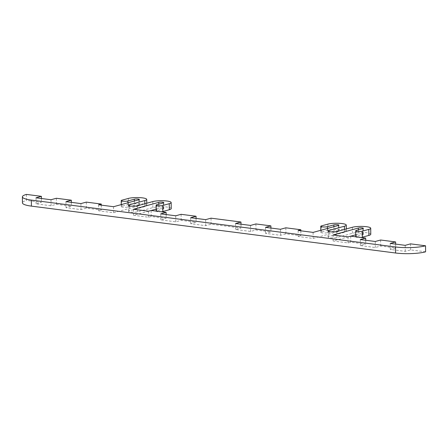 <?xml version="1.0" encoding="UTF-8"?>
<svg xmlns="http://www.w3.org/2000/svg" width="448" height="448" viewBox="0 0 448 448"><rect width="100%" height="100%" fill="white"/><g stroke="black" fill="none" stroke-linecap="round" stroke-linejoin="round"><path stroke-width="0.34" stroke-dasharray="2.24 1.68" d="M26.443 194.41L26.494 200.441A21.504 4.105 -0.5 0 0 22.45 202.877M425.6 251.821L410.631 249.894L405.255 251.367L390.286 249.441L395.668 247.962L380.699 246.036L375.323 247.514L360.354 245.582L365.736 244.11L350.767 242.183L348.079 242.922L333.11 240.996L350.762 236.158M410.581 243.863L410.631 249.894M405.205 245.336L405.255 251.367M390.236 243.41L390.286 249.441M395.634 244.104L395.668 247.962M380.649 240.01L380.699 246.036M375.267 241.483L375.323 247.514M360.304 239.557L360.354 245.582M365.702 240.251L365.736 244.11M350.717 236.152L350.767 242.183M348.023 236.891L348.079 242.922M333.06 234.965L333.11 240.996M355.718 234.802L358.389 234.069A2.766 0.526 179.5 0 1 361.48 233.85A2.766 0.526 179.5 0 1 363.401 234.338A2.766 0.526 179.5 0 1 362.88 234.651L356.423 236.415A3.685 0.706 -0.5 0 0 355.734 236.835A3.685 0.706 -0.5 0 0 360.752 237.446M370.77 234.27A10.136 1.932 -0.5 0 0 363.737 232.49A10.136 1.932 -0.5 0 0 352.402 233.302L336.986 237.524A4.917 0.935 179.5 0 1 331.492 237.916A4.917 0.935 179.5 0 1 328.082 237.054A4.917 0.935 179.5 0 1 329.006 236.494L344.422 232.271A10.136 1.932 -0.5 0 0 346.326 231.123A10.136 1.932 -0.5 0 0 339.287 229.342A10.136 1.932 -0.5 0 0 327.958 230.154L321.502 231.918A3.685 0.706 -0.5 0 0 320.813 232.338A3.685 0.706 -0.5 0 0 323.372 232.988A3.685 0.706 -0.5 0 0 327.488 232.691L333.945 230.922A2.766 0.526 179.5 0 1 337.036 230.703A2.766 0.526 179.5 0 1 338.951 231.19A2.766 0.526 179.5 0 1 338.436 231.504L313.158 238.426L298.189 236.499L300.877 235.76L285.914 233.834L280.538 235.312L265.569 233.38L270.945 231.907L255.982 229.981L250.6 231.454L235.637 229.527L241.013 228.054L211.081 224.202L205.705 225.674L190.736 223.748L196.112 222.275L181.149 220.349L175.767 221.822L160.804 219.895L166.18 218.422L151.217 216.496L148.523 217.23L133.56 215.303L151.211 210.47M313.102 232.394L313.158 238.426M298.138 230.468L298.189 236.499M300.838 230.815L300.877 235.76M285.858 227.808L285.914 233.834M280.482 229.281L280.538 235.312M265.518 227.354L265.569 233.38M270.911 228.049L270.945 231.907M255.926 223.95L255.982 229.981M250.55 225.422L250.6 231.454M235.581 223.496L235.637 229.527M240.979 224.19L241.013 228.054M211.03 218.17L211.081 224.202M205.649 219.643L205.705 225.674M190.686 217.717L190.736 223.748M196.078 218.411L196.112 222.275M181.093 214.318L181.149 220.349M175.717 215.79L175.767 221.822M160.748 213.864L160.804 219.895M166.146 214.558L166.18 218.422M151.161 210.465L151.217 216.496M148.473 211.204L148.523 217.23M133.504 209.278L133.56 215.303M156.162 209.115L158.838 208.382A2.766 0.526 179.5 0 1 161.93 208.163A2.766 0.526 179.5 0 1 163.845 208.645A2.766 0.526 179.5 0 1 163.324 208.958L156.873 210.728A3.685 0.706 -0.5 0 0 156.178 211.142A3.685 0.706 -0.5 0 0 161.202 211.758M171.22 208.583A10.136 1.932 -0.5 0 0 164.181 206.802A10.136 1.932 -0.5 0 0 152.852 207.609L137.435 211.837A4.917 0.935 179.5 0 1 131.936 212.223A4.917 0.935 179.5 0 1 128.526 211.361A4.917 0.935 179.5 0 1 129.45 210.806L144.866 206.584A10.136 1.932 -0.5 0 0 146.776 205.436A10.136 1.932 -0.5 0 0 139.737 203.655A10.136 1.932 -0.5 0 0 128.402 204.462L121.951 206.231A3.685 0.706 -0.5 0 0 121.257 206.651A3.685 0.706 -0.5 0 0 123.816 207.295A3.685 0.706 -0.5 0 0 127.938 207.004L134.389 205.234A2.766 0.526 179.5 0 1 137.48 205.016A2.766 0.526 179.5 0 1 139.401 205.498A2.766 0.526 179.5 0 1 138.88 205.811L113.602 212.738L98.638 210.812L101.326 210.073L86.358 208.146L80.982 209.619L66.013 207.693L71.394 206.22L56.426 204.294L51.05 205.766L36.081 203.84L41.462 202.367L26.494 200.441M113.551 206.707L113.602 212.738M98.582 204.781L98.638 210.812M101.282 205.128L101.326 210.073M86.307 202.115L86.358 208.146M80.931 203.588L80.982 209.619M65.962 201.662L66.013 207.693M71.361 202.356L71.394 206.22M56.375 198.262L56.426 204.294M50.999 199.735L51.05 205.766M36.03 197.809L36.081 203.84M41.429 198.503L41.462 202.367M358.355 229.846L358.389 234.069M362.824 228.62L362.88 234.651M356.373 230.384L356.423 236.415M352.352 227.27L352.402 233.302M336.935 231.493L336.986 237.524M328.961 231.56L329.006 236.494M344.394 229.449L344.422 232.271M327.902 224.123L327.958 230.154M321.451 225.893L321.502 231.918M327.454 228.463L327.488 232.691M333.906 226.699L333.945 230.922M338.38 225.473L338.436 231.504M158.799 204.154L158.838 208.382M163.274 202.927L163.324 208.958M156.822 204.697L156.873 210.728M152.796 201.578L152.852 207.609M137.379 205.806L137.435 211.837M129.405 205.873L129.45 210.806M144.844 203.762L144.866 206.584M128.352 198.436L128.402 204.462M121.901 200.2L121.951 206.231M127.898 202.776L127.938 207.004M134.355 201.006L134.389 205.234M138.83 199.78L138.88 205.811M363.401 234.338L363.345 228.306M328.082 237.054L328.026 231.022M346.31 228.922L346.326 231.123M320.79 230.289L320.813 232.338M338.951 231.19L338.901 225.159M163.845 208.645L163.794 202.614M128.526 211.361L128.475 205.335M146.754 203.235L146.776 205.436M121.24 204.602L121.257 206.651M139.401 205.498L139.35 199.466"/><path stroke-width="0.67" d="M22.4 196.846L22.45 202.877A21.504 4.105 -0.5 0 0 31.405 206.125L395.59 253.008A21.504 4.105 -0.5 0 0 425.6 251.821L425.55 245.79A21.504 4.105 179.5 0 1 395.539 246.977L31.354 200.094A21.504 4.105 179.5 0 1 22.4 196.846A21.504 4.105 179.5 0 1 26.443 194.41L41.406 196.336L36.03 197.809L50.999 199.735L56.375 198.262L71.338 200.189L65.962 201.662L80.931 203.588L86.307 202.115L101.276 204.042L98.582 204.781L113.551 206.707L138.83 199.78A2.766 0.526 -0.5 0 0 139.35 199.466A2.766 0.526 -0.5 0 0 137.43 198.985A2.766 0.526 -0.5 0 0 134.338 199.203L127.887 200.973A3.685 0.706 179.5 0 1 123.766 201.264A3.685 0.706 179.5 0 1 121.206 200.62A3.685 0.706 179.5 0 1 121.901 200.2L128.352 198.436A10.136 1.932 179.5 0 1 139.681 197.624A10.136 1.932 179.5 0 1 146.72 199.405A10.136 1.932 179.5 0 1 144.816 200.553L129.399 204.775A4.917 0.935 -0.5 0 0 128.475 205.335A4.917 0.935 -0.5 0 0 131.886 206.198A4.917 0.935 -0.5 0 0 137.379 205.806L152.796 201.578A10.136 1.932 179.5 0 1 164.13 200.771A10.136 1.932 179.5 0 1 171.164 202.552A10.136 1.932 179.5 0 1 169.26 203.7L162.809 205.47A3.685 0.706 179.5 0 1 158.687 205.761A3.685 0.706 179.5 0 1 156.128 205.117A3.685 0.706 179.5 0 1 156.822 204.697L163.274 202.927A2.766 0.526 -0.5 0 0 163.794 202.614A2.766 0.526 -0.5 0 0 161.874 202.132A2.766 0.526 -0.5 0 0 158.782 202.35L133.504 209.278L148.473 211.204L151.161 210.465L166.13 212.391L160.748 213.864L175.717 215.79L181.093 214.318L196.062 216.244L190.686 217.717L205.649 219.643L211.03 218.17L240.962 222.023L235.581 223.496L250.55 225.422L255.926 223.95L270.894 225.876L265.518 227.354L280.482 229.281L285.858 227.808L300.826 229.734L298.138 230.468L313.102 232.394L338.38 225.473A2.766 0.526 -0.5 0 0 338.901 225.159A2.766 0.526 -0.5 0 0 336.98 224.672A2.766 0.526 -0.5 0 0 333.894 224.896L327.438 226.66A3.685 0.706 179.5 0 1 323.316 226.957A3.685 0.706 179.5 0 1 320.757 226.307A3.685 0.706 179.5 0 1 321.451 225.893L327.902 224.123A10.136 1.932 179.5 0 1 339.237 223.317A10.136 1.932 179.5 0 1 346.276 225.092A10.136 1.932 179.5 0 1 344.366 226.24L328.95 230.462A4.917 0.935 -0.5 0 0 328.026 231.022A4.917 0.935 -0.5 0 0 331.442 231.885A4.917 0.935 -0.5 0 0 336.935 231.493L352.352 227.27A10.136 1.932 179.5 0 1 363.681 226.464A10.136 1.932 179.5 0 1 370.72 228.239A10.136 1.932 179.5 0 1 368.816 229.387L362.359 231.157A3.685 0.706 179.5 0 1 358.238 231.448A3.685 0.706 179.5 0 1 355.678 230.804A3.685 0.706 179.5 0 1 356.373 230.384L362.824 228.62A2.766 0.526 -0.5 0 0 363.345 228.306A2.766 0.526 -0.5 0 0 361.43 227.819A2.766 0.526 -0.5 0 0 358.338 228.038L333.06 234.965L348.023 236.891L350.717 236.152L365.68 238.078L360.304 239.557L375.267 241.483L380.649 240.01L395.612 241.937L390.236 243.41L405.205 245.336L410.581 243.863L425.55 245.79M395.612 241.937L395.634 244.104M365.68 238.078L365.702 240.251M350.762 236.158L355.718 234.802M360.752 237.446A3.685 0.706 -0.5 0 0 362.41 237.188L368.866 235.418A10.136 1.932 -0.5 0 0 370.77 234.27L370.72 228.239M300.826 229.734L300.838 230.815M270.894 225.876L270.911 228.049M240.962 222.023L240.979 224.19M196.062 216.244L196.078 218.411M166.13 212.391L166.146 214.558M151.211 210.47L156.162 209.115M161.202 211.758A3.685 0.706 -0.5 0 0 162.859 211.501L169.31 209.731A10.136 1.932 -0.5 0 0 171.22 208.583L171.164 202.552M101.276 204.042L101.282 205.128M71.338 200.189L71.361 202.356M41.406 196.336L41.429 198.503M31.405 206.125L31.354 200.094M395.539 246.977L395.59 253.008M358.338 228.038L358.355 229.846M362.359 231.157L362.41 237.188M368.816 229.387L368.866 235.418M328.95 230.462L328.961 231.56M344.366 226.24L344.394 229.449M327.438 226.66L327.454 228.463M333.894 224.896L333.906 226.699M158.782 202.35L158.799 204.154M162.809 205.47L162.859 211.501M169.26 203.7L169.31 209.731M129.399 204.775L129.405 205.873M144.816 200.553L144.844 203.762M127.887 200.973L127.898 202.776M134.338 199.203L134.355 201.006M355.678 230.804L355.734 236.802M346.276 225.092L346.31 228.922M320.757 226.307L320.79 230.289M156.128 205.117L156.178 211.109M146.72 199.405L146.754 203.235M121.206 200.62L121.24 204.602"/></g></svg>
